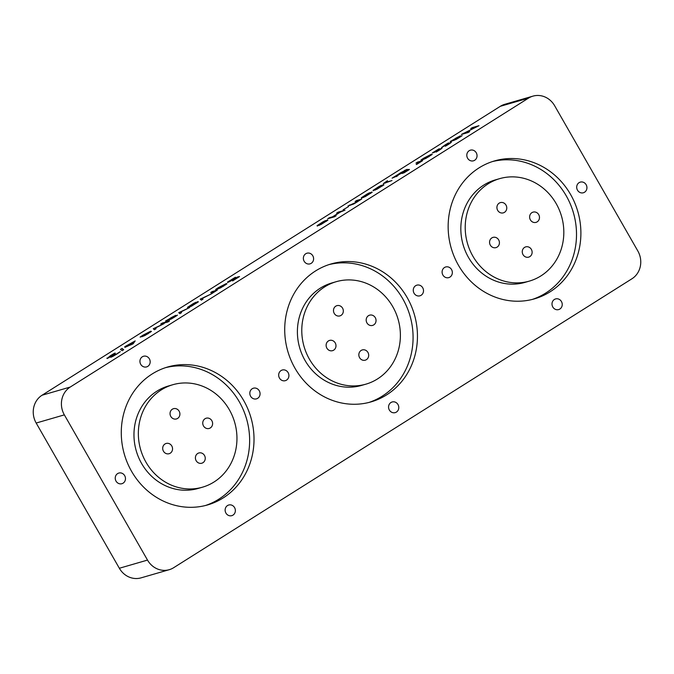 <?xml version="1.0" encoding="UTF-8"?>
<svg xmlns="http://www.w3.org/2000/svg" width="674" height="674" viewBox="0 0 674 674"><rect width="100%" height="100%" fill="white"/><g stroke="black" fill="none" stroke-linecap="round" stroke-linejoin="round"><path stroke-width="1.01" d="M637.823 250.964L554.651 105.742A20.515 18.83 73.8 0 0 532.915 96.146A20.515 18.83 73.8 0 0 528.483 98.134L500.319 106.307L42.058 395.225A20.515 18.83 73.8 0 0 36.177 423.036L119.349 568.258A20.515 18.83 73.8 0 0 141.085 577.854L169.25 569.69A20.515 18.83 73.8 0 0 173.681 567.693L631.942 278.775A20.515 18.83 73.8 0 0 637.823 250.964M171.786 445.961A5.333 4.895 -106.2 0 1 169.107 453.712A5.333 4.895 -106.2 0 1 162.923 449.946A5.333 4.895 -106.2 0 1 166.133 443.467A5.333 4.895 -106.2 0 1 171.786 445.961M204.492 455.472A5.333 4.895 -106.2 0 1 201.812 463.215A5.333 4.895 -106.2 0 1 195.629 459.457A5.333 4.895 -106.2 0 1 198.847 452.97A5.333 4.895 -106.2 0 1 204.492 455.472M179.141 411.191A5.333 4.895 73.8 0 0 173.488 408.697A5.333 4.895 73.8 0 0 170.269 415.184A5.333 4.895 73.8 0 0 176.453 418.942A5.333 4.895 73.8 0 0 179.141 411.191M229.312 409.691A53.339 48.949 73.8 0 0 172.797 384.728A53.339 48.949 73.8 0 0 140.639 449.592A53.339 48.949 73.8 0 0 202.503 487.184A53.339 48.949 73.8 0 0 229.312 409.691M211.847 420.702A5.333 4.895 73.8 0 0 206.193 418.209A5.333 4.895 73.8 0 0 202.975 424.696A5.333 4.895 73.8 0 0 209.167 428.453A5.333 4.895 73.8 0 0 211.847 420.702M335.222 342.914A5.333 4.895 -106.2 0 1 332.543 350.665A5.333 4.895 -106.2 0 1 326.351 346.908A5.333 4.895 -106.2 0 1 329.569 340.421A5.333 4.895 -106.2 0 1 335.222 342.914M367.928 352.426A5.333 4.895 -106.2 0 1 365.249 360.177A5.333 4.895 -106.2 0 1 359.065 356.42A5.333 4.895 -106.2 0 1 362.275 349.932A5.333 4.895 -106.2 0 1 367.928 352.426M342.569 308.153A5.333 4.895 73.8 0 0 336.924 305.659A5.333 4.895 73.8 0 0 333.706 312.138A5.333 4.895 73.8 0 0 339.89 315.904A5.333 4.895 73.8 0 0 342.569 308.153M392.748 306.653A53.339 48.949 73.8 0 0 336.233 281.69A53.339 48.949 73.8 0 0 304.067 346.546A53.339 48.949 73.8 0 0 365.94 384.146A53.339 48.949 73.8 0 0 392.748 306.653M375.283 317.665A5.333 4.895 73.8 0 0 369.63 315.162A5.333 4.895 73.8 0 0 366.412 321.65A5.333 4.895 73.8 0 0 372.596 325.407A5.333 4.895 73.8 0 0 375.283 317.665M556.176 203.607A53.339 48.949 73.8 0 0 499.67 178.644A53.339 48.949 73.8 0 0 467.503 243.508A53.339 48.949 73.8 0 0 529.376 281.1A53.339 48.949 73.8 0 0 556.176 203.607M506.006 205.107A5.333 4.895 73.8 0 0 500.352 202.613A5.333 4.895 73.8 0 0 497.142 209.1A5.333 4.895 73.8 0 0 503.326 212.858A5.333 4.895 73.8 0 0 506.006 205.107M531.365 249.388A5.333 4.895 -106.2 0 1 528.686 257.131A5.333 4.895 -106.2 0 1 522.493 253.373A5.333 4.895 -106.2 0 1 525.712 246.886A5.333 4.895 -106.2 0 1 531.365 249.388M538.711 214.618A5.333 4.895 73.8 0 0 533.067 212.125A5.333 4.895 73.8 0 0 529.848 218.612A5.333 4.895 73.8 0 0 536.032 222.369A5.333 4.895 73.8 0 0 538.711 214.618M498.659 239.877A5.333 4.895 -106.2 0 1 495.98 247.628A5.333 4.895 -106.2 0 1 489.787 243.862A5.333 4.895 -106.2 0 1 493.006 237.383A5.333 4.895 -106.2 0 1 498.659 239.877M376.918 189.259L373.051 190.38L378.687 186.698A5.544 0.564 -29.8 0 1 381.273 185.384L383.927 184.845L376.918 189.259M373.708 190.624L373.253 190.742M383.582 185.156L383.27 184.6L383.927 184.845M320.908 224.568L317.05 225.689L322.686 222.007A5.544 0.564 -29.8 0 1 325.272 220.684L327.926 220.154L320.908 224.568M317.707 225.933L317.252 226.043M327.581 220.465L327.261 219.909L327.926 220.154M191.365 306.249L187.498 307.369L193.135 303.688A5.544 0.564 -29.8 0 1 195.721 302.365L198.375 301.826L191.365 306.249M188.156 307.614L187.701 307.723M198.03 302.137L197.718 301.59L198.375 301.826M143.259 335.248L143.166 335.079A11.391 1.154 -29.8 0 0 141.439 336.191A10.936 1.112 -29.8 0 0 140.116 337.118L140.807 336.916A10.717 1.087 -29.8 0 1 143.781 334.919L148.996 332.248L141.835 336.764L145.121 335.425L151.448 331.406L150.732 331.195L151.448 331.406M143.166 335.079L150.732 331.195L151.06 331.768M404.442 170.522L406.919 169.418A4.769 0.48 -29.8 0 1 407.374 169.385A4.769 0.48 -29.8 0 1 407.332 169.519L405.9 170.749L407.66 169.865A6.091 0.615 -29.8 0 1 408.596 169.435L409.43 169.452L404.425 172.611L402.125 173.496L403.473 172.241L397.803 175.198A5.847 0.59 -29.8 0 0 397.618 175.526A5.847 0.59 -29.8 0 0 397.626 175.535A15.123 1.533 -29.8 0 0 397.938 175.628L392.091 178.172L398.418 174.221A9.31 0.944 -29.8 0 1 400.786 172.662L404.56 170.733M396.337 176.639L396.278 175.99L396.565 176.495M450.047 142.955L441.681 147.379L448.581 142.88A9.95 1.011 -29.8 0 0 446.677 143.975A8.644 0.876 -29.8 0 0 444.916 145.053L443.13 146.443L451.496 142.02L448.968 144.076A10.649 1.078 -29.8 0 1 445.346 146.241L450.064 143.368M443.214 146.191L443.265 146.671M433.896 152.568L432.396 152.863L439.305 148.727A9.95 1.011 -29.8 0 0 437.409 149.822A8.644 0.876 -29.8 0 0 435.64 150.9L433.938 152.038L434.899 151.81L442.228 147.867L439.701 149.914A10.649 1.078 -29.8 0 1 436.078 152.088L440.779 148.794L433.896 152.568M433.938 152.038L433.997 152.518M440.796 149.215L440.779 148.794M417.492 163.917L417.4 163.74A6.892 0.699 -29.8 0 1 416.187 164.481L416.684 164.405A7.81 0.792 -29.8 0 0 417.981 163.613L422.632 160.648L417.551 162.114L415.976 163.108L418.706 162.316M417.4 163.74L419.203 162.788M383.346 183.589L387.533 180.708A6.647 0.674 -29.8 0 0 386.034 181.618L385.199 182.519L391.973 180.556L383.649 183.513M384.888 182.443L385.469 182.991M347.969 205.991L356.453 202.175L358.416 200.793L355.088 201.501L356.664 200.507L361.736 199.032L358.652 200.945A5.628 0.573 -29.8 0 1 356.917 202.107L353.648 204.02L347.969 205.991M358.543 201.02L357.751 200.726M343.133 209.782L348.5 206.64L343.133 209.782M334.481 216.801L327.707 218.764L329.316 217.744L332.509 216.826L339.822 212.217L336.629 213.136L338.238 212.125L345.021 210.153L340.522 212.007L333.217 216.615L336.099 215.781L334.481 216.801M229.522 281.665L227.568 282.507L227.509 282.077L235.479 277.241A13.092 1.331 -29.8 0 0 233.339 278.497A12.469 1.264 -29.8 0 0 231.241 279.786L229.126 281.505L237.442 277.022L239.523 276.542L232.623 280.932L237.838 277.174L229.522 281.665M227.568 282.507L227.509 282.077L227.728 282.465M229.109 281.227L229.286 281.783M237.998 277.646L237.838 277.174M153.268 328.743L164.136 323.621L155.214 328.103A1279.977 129.855 -29.8 0 1 156.09 328.693L154.405 329.755L153.268 328.743M123.671 349.713L122.095 350.707L120.494 349.41L122.061 348.416L123.671 349.713M113.114 356.243L110.755 357.313L111.96 355.99L107.065 358.526L110.334 355.779A14.483 1.466 -29.8 0 1 112.44 354.482A8.888 0.901 -29.8 0 1 114.496 353.277L115.229 353.066A11.062 1.121 -29.8 0 0 112.979 354.372A11.172 1.137 -29.8 0 0 110.932 355.628L108.716 357.49L115.279 353.774L112.356 356.293L116.012 354.347A7.456 0.758 -29.8 0 0 117.605 353.302L120.317 351.617A8.492 0.859 -29.8 0 1 118.868 352.704A9.166 0.927 -29.8 0 1 116.703 354.136L113.114 356.243M107.065 358.526L106.947 358.088L107.183 358.492M108.556 357.911L108.337 357.523L108.859 357.751M112.339 355.973L112.516 356.554M460.14 136.097L454.832 139.653L462.153 135.609A9.512 0.969 -29.8 0 1 460.78 136.578A9.36 0.952 -29.8 0 1 459.061 137.707L455.902 139.56L450.249 141.506L460.35 135.811M169.25 569.69A20.515 18.83 73.8 0 1 147.513 560.086L64.35 414.872A20.515 18.83 73.8 0 1 70.231 387.053L528.483 98.134M212.2 293.35L212.099 293.173A6.892 0.699 -29.8 0 1 210.895 293.915L211.392 293.839A7.81 0.792 -29.8 0 0 212.689 293.038L217.34 290.073L212.259 291.547L210.684 292.541L213.414 291.749M212.099 293.173L213.911 292.221M200.212 299.146L211.072 294.024L202.149 298.506A1279.977 129.855 -29.8 0 1 203.026 299.104L201.341 300.166L200.212 299.146M178.728 312.685L189.596 307.563L180.674 312.045A1279.977 129.855 -29.8 0 1 181.55 312.643L179.865 313.705L178.728 312.685M167.944 321.945L160.732 324.042L162.308 323.048L169.519 320.95L167.944 321.945M124.901 347.396L126.257 346.301L124.707 346.756L135.188 340.901L133.191 343.723L124.901 347.396M175.442 315.592L170.134 319.147L177.456 315.103A9.512 0.969 -29.8 0 1 176.091 316.072A9.36 0.952 -29.8 0 1 174.364 317.201L171.204 319.055L165.551 321.001L175.653 315.306M218.772 287.646L218.679 287.469A11.391 1.154 -29.8 0 0 216.952 288.582A10.936 1.112 -29.8 0 0 215.629 289.508L216.32 289.306A10.717 1.087 -29.8 0 1 219.294 287.309L224.509 284.639L217.348 289.163L220.634 287.823L226.953 283.796L226.245 283.586L226.953 283.796M218.679 287.469L226.245 283.586L226.574 284.158M365.173 196.665L361.306 197.785L366.951 194.104A5.544 0.564 -29.8 0 1 369.537 192.781L372.191 192.242L365.173 196.665M361.972 198.03L361.508 198.139M371.846 192.553L371.526 192.006L372.191 192.242M424.072 158.213L423.971 158.036A11.391 1.154 -29.8 0 0 422.253 159.148A10.936 1.112 -29.8 0 0 420.921 160.075L421.612 159.873A10.717 1.087 -29.8 0 1 424.586 157.885L429.81 155.214L422.64 159.73L425.926 158.39L432.253 154.363L431.537 154.152L432.253 154.363M423.971 158.036L431.537 154.152L431.866 154.725M468.16 132.517L461.387 134.48L476.569 126.847A65.757 6.673 -29.8 0 1 474.589 127.47L470.738 128.591L472.23 127.647L479.003 125.684L463.872 133.292A189.79 19.251 -29.8 0 1 464.765 133.005A39.791 4.036 -29.8 0 1 465.785 132.694L469.668 131.565L468.16 132.517M243.727 400.6A71.798 65.892 73.8 0 0 167.657 367.001A71.798 65.892 73.8 0 0 124.361 454.31A71.798 65.892 73.8 0 0 207.643 504.919A71.798 65.892 73.8 0 0 243.727 400.6M407.163 297.563A71.798 65.892 73.8 0 0 331.086 263.955A71.798 65.892 73.8 0 0 287.798 351.264A71.798 65.892 73.8 0 0 371.079 401.873A71.798 65.892 73.8 0 0 407.163 297.563M570.6 194.516A71.798 65.892 73.8 0 0 494.522 160.918A71.798 65.892 73.8 0 0 451.235 248.226A71.798 65.892 73.8 0 0 534.516 298.835A71.798 65.892 73.8 0 0 570.6 194.516M398.005 404.569A5.535 5.08 -106.2 0 1 395.225 412.614A5.535 5.08 -106.2 0 1 388.797 408.714A5.535 5.08 -106.2 0 1 392.142 401.974A5.535 5.08 -106.2 0 1 398.005 404.569M451.546 269.575A5.535 5.08 73.8 0 0 445.683 266.98A5.535 5.08 73.8 0 0 442.338 273.72A5.535 5.08 73.8 0 0 448.766 277.621A5.535 5.08 73.8 0 0 451.546 269.575M149.375 358.846A5.535 5.08 73.8 0 0 143.511 356.26A5.535 5.08 73.8 0 0 140.167 362.991A5.535 5.08 73.8 0 0 146.595 366.9A5.535 5.08 73.8 0 0 149.375 358.846M288.118 372.621A5.535 5.08 73.8 0 0 282.246 370.026A5.535 5.08 73.8 0 0 278.91 376.758A5.535 5.08 73.8 0 0 285.329 380.667A5.535 5.08 73.8 0 0 288.118 372.621M124.682 475.659A5.535 5.08 73.8 0 0 118.809 473.064A5.535 5.08 73.8 0 0 115.473 479.804A5.535 5.08 73.8 0 0 121.893 483.705A5.535 5.08 73.8 0 0 124.682 475.659M259.271 390.802A5.535 5.08 73.8 0 0 253.407 388.207A5.535 5.08 73.8 0 0 250.062 394.947A5.535 5.08 73.8 0 0 256.491 398.848A5.535 5.08 73.8 0 0 259.271 390.802M234.577 507.615A5.535 5.08 -106.2 0 1 231.789 515.661A5.535 5.08 -106.2 0 1 225.369 511.751A5.535 5.08 -106.2 0 1 228.705 505.02A5.535 5.08 -106.2 0 1 234.577 507.615M422.708 287.756A5.535 5.08 73.8 0 0 416.835 285.169A5.535 5.08 73.8 0 0 413.499 291.901A5.535 5.08 73.8 0 0 419.927 295.81A5.535 5.08 73.8 0 0 422.708 287.756M312.812 255.808A5.535 5.08 73.8 0 0 306.948 253.213A5.535 5.08 73.8 0 0 303.603 259.953A5.535 5.08 73.8 0 0 310.032 263.854A5.535 5.08 73.8 0 0 312.812 255.808M476.248 152.762A5.535 5.08 73.8 0 0 470.376 150.176A5.535 5.08 73.8 0 0 467.04 156.907A5.535 5.08 73.8 0 0 473.46 160.816A5.535 5.08 73.8 0 0 476.248 152.762M586.144 184.718A5.535 5.08 73.8 0 0 580.272 182.123A5.535 5.08 73.8 0 0 576.936 188.863A5.535 5.08 73.8 0 0 583.355 192.764A5.535 5.08 73.8 0 0 586.144 184.718M561.442 301.531A5.535 5.08 -106.2 0 1 558.662 309.577A5.535 5.08 -106.2 0 1 552.233 305.667A5.535 5.08 -106.2 0 1 555.578 298.936A5.535 5.08 -106.2 0 1 561.442 301.531M532.915 96.146L504.75 104.31A20.515 18.83 73.8 0 0 500.319 106.307M499.67 178.644L495.28 179.916A53.339 48.949 73.8 0 0 463.122 244.78A53.339 48.949 73.8 0 0 524.995 282.372L529.376 281.1M532.308 299.424A71.798 65.892 73.8 0 0 566.219 195.789A71.798 65.892 73.8 0 0 492.349 161.592M336.233 281.69L331.852 282.962A53.339 48.949 73.8 0 0 299.686 347.818A53.339 48.949 73.8 0 0 361.559 385.41L365.94 384.146M368.88 402.471A71.798 65.892 73.8 0 0 402.782 298.826A71.798 65.892 73.8 0 0 328.912 264.629M172.797 384.728L168.416 386A53.339 48.949 73.8 0 0 136.258 450.864A53.339 48.949 73.8 0 0 198.122 488.456L202.503 487.184M205.444 505.508A71.798 65.892 73.8 0 0 239.346 401.873A71.798 65.892 73.8 0 0 165.475 367.675M212.521 292.011L212.259 291.547M202.419 299.483L201.796 298.388M180.944 313.022L180.32 311.927M162.569 323.503L162.308 323.048M455.514 138.364L453.594 139.712L454.318 139.788L458.328 136.881L455.514 138.364M458.396 137.361L458.328 136.881M452.701 140.799L452.448 140.361M452.785 140.765L452.524 140.31M453.594 139.712L454.116 140.369M123.039 350.109L122.061 348.416M155.483 329.072L154.86 327.977M329.586 218.216L329.316 217.744M333.487 217.087L333.217 216.615M338.508 212.588L338.238 212.125M332.779 217.289L332.509 216.826M349.806 205.46L349.545 204.997M356.925 200.97L356.664 200.507M417.821 162.577L417.551 162.114M441.588 148.676L441.335 148.229M450.855 142.829L450.603 142.382M397.205 176.091L396.843 175.459M403.852 172.898L403.473 172.241M401.434 172.485L398.351 174.667L405.638 170.412L401.434 172.485M405.95 170.96L405.638 170.421M407.736 170.151L403.802 172.493L407.93 170.522M128.726 345.585L128.473 345.147L130.722 344.49A70.096 7.111 -29.8 0 1 132.121 344.119L132.315 344.271M134.025 342.544L133.646 341.887L128.473 345.147M132.542 344.136L133.646 341.887M128.026 345.787L127.774 345.349M126.535 346.369L126.215 345.804M148.213 333.47L149.586 332.097L144.152 335.526L148.305 333.63M149.957 332.568L149.586 332.097M170.817 317.858L168.904 319.206L169.621 319.282L173.631 316.376L170.817 317.858M173.698 316.856L173.631 316.376M168.003 320.285L167.75 319.855M168.087 320.26L167.826 319.805M168.904 319.206L169.418 319.864M196.083 302.618L189.108 306.51L192.065 305.651L196.774 302.685L196.083 302.618L196.926 302.955M189.108 306.51L189.975 306.914M223.726 285.86L225.099 284.487L219.665 287.916L223.819 286.02M225.47 284.967L225.099 284.487M325.635 220.937L318.65 224.83L321.608 223.97L326.317 221.005L325.635 220.937L326.469 221.274M318.65 224.83L319.527 225.234M369.891 193.034L362.915 196.926L365.872 196.067L370.582 193.101L369.891 193.034L370.734 193.371M362.915 196.926L363.792 197.33M381.636 185.628L374.66 189.52L377.617 188.669L382.318 185.704L381.636 185.628L382.478 185.965M374.66 189.52L375.528 189.925M429.018 156.427L430.4 155.054L424.957 158.483L429.111 156.587M430.762 155.534L430.4 155.054M463.535 133.856L463.232 133.317M465.009 133.435L464.765 133.005M472.474 128.085L472.23 127.647M70.231 387.053L42.058 395.225M147.513 560.086L119.349 568.258M64.35 414.872L36.177 423.036M202.63 299.349L202.149 298.506M181.154 312.888L180.674 312.045M155.694 328.946L155.214 328.103M408.857 169.89L408.596 169.435M130.975 344.936L130.722 344.49M466.037 133.132L465.785 132.694M453.434 139.956L453.737 140.495M384.829 182.553L385.132 183.084M168.736 319.451L169.039 319.99M189.04 306.67L189.343 307.192M318.591 224.99L318.895 225.512M362.856 197.086L363.151 197.608M374.592 189.68L374.896 190.203"/></g></svg>
